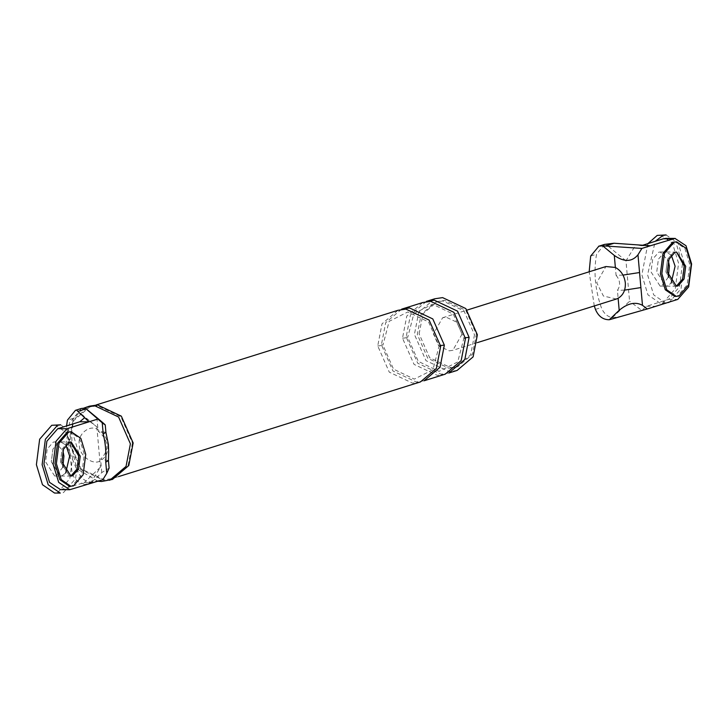 <?xml version="1.0" encoding="UTF-8"?>
<svg xmlns="http://www.w3.org/2000/svg" width="728" height="728" viewBox="0 0 728 728"><rect width="100%" height="100%" fill="white"/><g stroke="black" fill="none" stroke-linecap="round" stroke-linejoin="round"><path stroke-width="0.55" stroke-dasharray="3.64 2.73" d="M623.004 275.093L616.079 275.33L615.369 267.44M604.586 244.39L596.55 254.218C593.493 271.963 595.076 289.744 601.31 307.544C603.539 313.149 607.188 316.553 612.266 317.754L629.574 301.219L625.971 260.861L635.844 244.817M625.971 260.861L605.696 244.117M612.266 317.754L620.584 316.462L641.696 310.374L629.574 301.219M646.619 306.251L655.773 306.297L641.732 310.356L646.619 306.251L668.632 299.344L679.515 286.814L682.445 263.891L676.858 245.673L665.829 238.365M650.368 245.764L641.213 245.709L642.669 245.254M641.213 245.709L635.881 244.799M671.307 255.082L666.029 252.015L664.427 252.261L658.385 259.214L656.756 271.954L665.838 286.131L667.43 285.886L671.143 283.128L667.43 285.886L665.838 286.131L656.756 271.954L658.385 259.214L664.427 252.261L666.029 252.015L671.307 255.082M665.911 271.999L674.993 286.186L665.911 271.999L667.54 259.268L673.591 252.307L675.184 252.061L673.591 252.307L667.54 259.268L665.911 271.999M616.079 275.33C620.238 280.371 620.684 285.385 617.417 290.372L618.127 298.271M616.407 299.008L603.412 296.032L596.723 282.737L605.905 266.548M594.285 305.951L589.17 271.799M462.043 334.116L452.843 350.314L449.231 350.851L438.684 345.864L433.424 333.952L442.633 317.754L446.237 317.217L456.793 322.204L462.043 334.116M624.588 290.117L617.417 290.372M60.451 461.889L62.08 449.158L68.123 442.196L69.724 441.951L68.123 442.196L62.08 449.158L60.451 461.889L69.533 476.076L60.451 461.889M81.49 408.444L73.291 418.327C70.225 436.072 71.817 453.844 78.051 471.644C80.972 478.56 85.585 482.009 91.892 482.018L102.821 479.716M94.34 482.373L90.518 483.228L85.185 482.327L94.34 482.373M92.602 482.054L84.384 484.63L90.518 483.228M84.384 484.63L83.129 483.701C78.06 482.509 74.402 479.097 72.172 473.491L66.567 425.935M112.458 479.415L104.35 480.626L80.599 469.414L68.778 442.606L73.155 420.011L89.48 406.16M132.441 442.961L128.164 465.056L112.203 478.596L104.268 479.779L81.054 468.823L69.497 442.606L73.774 420.511L89.735 406.97L97.67 405.787L120.894 416.753L132.441 442.961M457.129 370.425L449.203 371.608L425.98 360.642L414.423 334.434L418.7 312.339L434.671 298.799M474.51 334.771L470.625 354.855L456.11 367.167L448.903 368.241L427.791 358.276L417.29 334.443L421.175 314.36L435.69 302.047L442.897 300.973L464.009 310.938L474.51 334.771M419.119 333.87L423.014 313.786L437.519 301.474L444.735 300.4L465.847 310.365L476.349 334.197L472.454 354.281L457.948 366.594L450.732 367.667L429.629 357.703L419.119 333.87M60.579 489.662L85.185 482.327M90.563 483.219L100.437 467.167L83.129 483.701M76.558 410.064L96.833 426.808L84.712 417.663M108.417 460.542L100.61 459.241C109.719 449.886 108.882 440.467 98.089 431.003L105.906 432.305M96.833 426.808L100.437 467.167M91.892 482.018L101.802 472.545L109.1 468.104M70.962 476.076L60.369 476.021L61.971 475.775L65.684 473.009L61.971 475.775L60.369 476.021L51.297 461.834L52.926 449.103L58.968 442.142L60.57 441.896L65.838 444.963L60.57 441.896L71.153 441.96M107.935 445.172C108.29 452.288 105.879 457.402 100.728 460.533C93.584 466.257 78.833 455.555 79.325 445.008C76.95 434.443 89.808 423.896 97.98 429.711C103.695 432.896 107.016 438.047 107.935 445.172M97.989 481.235L76.285 468.504L66.03 443.47L69.624 422.377L83.966 408.062M448.876 373.009L440.941 374.192L417.726 363.236L406.169 337.019L410.446 314.924L426.408 301.383M445.208 374.165L437.273 375.348L414.05 364.382L402.502 338.174L406.779 316.079L422.74 302.539M420.438 381.927L412.503 383.11L389.289 372.154L377.732 345.936L382.009 323.842L397.97 310.301M424.106 380.78L416.179 381.963L392.956 370.998L381.399 344.79L385.676 322.695L401.647 309.154M674.938 296.423L677.486 296.032L687.168 284.894L689.762 264.519L684.902 248.494L675.238 241.833M666.12 234.953L678.205 243.279L684.275 263.318L681.026 288.789L668.932 302.702L665.738 303.194L653.662 294.867L647.583 274.829L655.236 241.314M660.405 234.916L672.481 243.243L678.56 263.29L675.302 288.752L663.208 302.675L660.014 303.166L647.938 294.831L641.859 274.793L647.92 243.607M668.313 277.277L661.707 285.858L660.114 286.104L651.032 271.917L652.661 259.186L658.713 252.225L660.305 251.979L668.413 260.897M69.469 486.304L72.027 485.913L81.7 474.783L84.302 454.409L79.443 438.374L69.779 431.713M60.661 424.834L72.745 433.169L78.815 453.207L75.566 478.669L63.473 492.592L60.278 493.084M62.854 467.158L56.247 475.739L54.655 475.985L60.369 476.021L51.297 461.834L52.926 449.103L58.968 442.142L60.57 441.896L54.846 441.869L62.945 450.787M54.937 424.806L67.022 433.133L73.091 453.171L69.843 478.642L57.749 492.556L54.555 493.047M54.655 475.985L45.573 461.807L47.202 449.067L53.244 442.114L54.846 441.869M668.632 299.344L677.786 299.39M590.681 256.056L596.55 254.218M595.44 309.382L601.31 307.544M612.375 319.046L620.584 316.462M78.051 471.644L72.172 473.491M73.291 418.327L67.413 420.165M63.172 489.225L72.327 489.28M96.906 417.69L97.98 429.711M101.802 472.545L100.728 460.533M465.365 337.71L463.882 338.256L465.447 338.529M402.502 338.174C407.416 337.81 408.636 337.428 406.169 337.019L407.735 337.291L413.904 313.586L432.569 304.195L453.335 314.168L463.882 338.256L457.712 361.962L439.048 371.353L418.291 361.379L407.735 337.291M440.595 345.481L439.111 346.018L440.677 346.291M377.732 345.936C382.646 345.572 383.865 345.19 381.399 344.79L382.964 345.063L389.143 321.357L407.798 311.957L428.565 321.94L439.111 346.018L432.942 369.724L414.278 379.124L393.52 369.142L382.964 345.063M676.612 252.07L660.305 251.979M660.114 286.104L676.421 286.195M442.633 317.754L467.149 310.064M477.359 342.624L452.843 350.314M435.69 302.047L437.519 301.474M457.948 366.594L456.11 367.167M89.735 406.97L96.078 404.986M118.546 476.613L112.203 478.596M665.738 303.194L660.014 303.166"/><path stroke-width="1.09" d="M605.832 245.818L614.05 243.243L650.368 245.764L641.896 248.421L602.693 245.837L614.295 255.428C624.133 262.262 632.022 262.053 637.974 254.791L639.557 272.536L623.004 275.093M614.05 243.243L604.586 244.39M619.191 310.283L609.29 319.747L647.292 308.954L642.478 305.323C635.544 301.519 627.782 303.176 619.191 310.283L618.127 298.271L616.407 299.008M641.896 248.421L637.974 254.791M650.368 245.764L674.983 238.42L686.013 245.727L691.6 263.946L688.67 286.868L677.786 299.39L647.292 308.954M665.829 238.365L663.226 238.802L672.39 238.857M642.669 245.254L663.226 238.802M675.102 266.193L671.307 255.082L675.102 266.193L671.143 283.128L675.102 266.193M639.557 272.536L640.895 287.578L624.588 290.117M675.702 286.14L676.585 285.94L682.636 278.979L684.265 266.248L676.703 252.307L684.265 266.248L682.636 278.979L676.585 285.94L675.702 286.14M467.149 310.064L605.923 266.539L615.369 267.44C621.093 270.625 624.406 275.785 625.334 282.901C625.68 290.017 623.277 295.14 618.127 298.271M602.693 245.837L598.889 246.173L590.681 256.056L589.17 271.799M609.29 319.747C602.984 319.747 598.37 316.289 595.44 309.382L594.285 305.951M97.415 419.173L88.943 421.84L84.666 417.672L79.789 421.785L88.943 421.84L66.921 428.737L56.038 441.268L53.117 464.191L58.695 482.409L69.733 489.716L102.821 479.716L106.743 473.346L105.742 462.198C106.306 452.297 105.469 442.888 103.221 433.961L102.229 422.813L86.068 408.836L77.85 411.411L76.558 410.064L75.448 410.337L67.413 420.165L66.567 425.935M70.434 442.005L78.797 456.137L77.177 468.868L70.989 475.866M103.221 433.961L105.915 432.359L105.251 424.906L102.229 422.813C107.344 426.599 105.569 424.897 96.906 417.69L85.294 408.108L81.49 408.444M85.294 408.108L86.068 408.836M83.966 408.062L89.48 406.16L97.588 404.95L121.339 416.161L133.16 442.97L128.783 465.565L112.458 479.415L101.592 481.49L97.989 481.235M469.114 337.373L457.566 311.165L434.343 300.2L426.408 301.383L434.671 298.799L442.597 297.615L465.82 308.572L477.377 334.789L473.1 356.884L457.129 370.425L448.876 373.009L464.837 359.468L469.114 337.373L465.365 337.71M84.666 417.672L77.85 411.411M105.915 432.359L108.372 444.353L108.663 451.861L108.436 460.596L105.742 462.198M109.1 468.104L106.743 473.346M60.579 489.662L49.54 482.355L43.953 464.136L46.883 441.214L57.767 428.692L66.921 428.737M79.789 421.785L57.767 428.692M69.642 456.083L65.684 473.009L69.642 456.083L65.838 444.963L69.642 456.083M86.732 407.025L94.84 405.815L118.591 417.026L130.403 443.834L126.035 466.43L109.701 480.28M444.344 345.145L432.796 318.928L409.573 307.971L401.647 309.154L422.74 302.539L430.676 301.356L453.89 312.312L465.447 338.529L461.17 360.624L445.208 374.165L424.106 380.78L440.067 367.24L444.344 345.145L440.595 345.481M96.078 404.986L397.97 310.301L405.906 309.118L429.129 320.083L440.677 346.291L436.4 368.386L420.438 381.927L118.546 476.613M676.676 241.833L672.69 242.215L663.008 253.353L660.405 273.728L665.274 289.762L674.938 296.423L678.924 296.041L688.597 284.903L691.2 264.528L686.34 248.494L676.676 241.833L674.119 242.224L664.446 253.362L661.843 273.737L666.702 289.771L676.367 296.433M685.694 266.257L676.612 252.07L675.02 252.316L668.968 259.277L667.349 272.008L676.421 286.195L678.023 285.949L684.065 278.988L685.694 266.257M655.236 241.314L662.926 235.444L666.12 234.953L657.211 235.408L647.92 243.607M668.413 260.897L669.387 266.166L668.313 277.277M71.207 431.722L67.222 432.104L57.548 443.243L54.946 463.618L59.805 479.643L69.469 486.304L73.455 485.922L83.138 474.793L85.731 454.418L80.872 438.383L71.207 431.722L68.66 432.114L58.977 443.252L56.375 463.618L61.243 479.652L70.898 486.313M70.243 476.021L71.126 475.83L77.177 468.868L78.797 456.137L71.244 442.187M80.226 456.137L71.153 441.96L69.551 442.205L63.509 449.158L61.88 461.898L70.962 476.076L72.554 475.839L78.606 468.877L80.226 456.137M42.124 464.71L45.373 439.248L57.467 425.325L60.661 424.834L51.743 425.298L39.649 439.212L36.4 464.682L42.479 484.721L54.555 493.047L60.278 493.084L48.194 484.757L42.124 464.71M62.945 450.787L63.918 456.046L62.854 467.158M615.369 267.44L614.295 255.428M640.895 287.578L642.478 305.323M675.256 238.42L666.102 238.365M604.458 244.426L598.589 246.264M616.134 299.099L477.359 342.624M81.19 408.526L75.321 410.374M69.451 489.716L60.297 489.671M109.1 468.059L108.436 460.596"/></g></svg>
